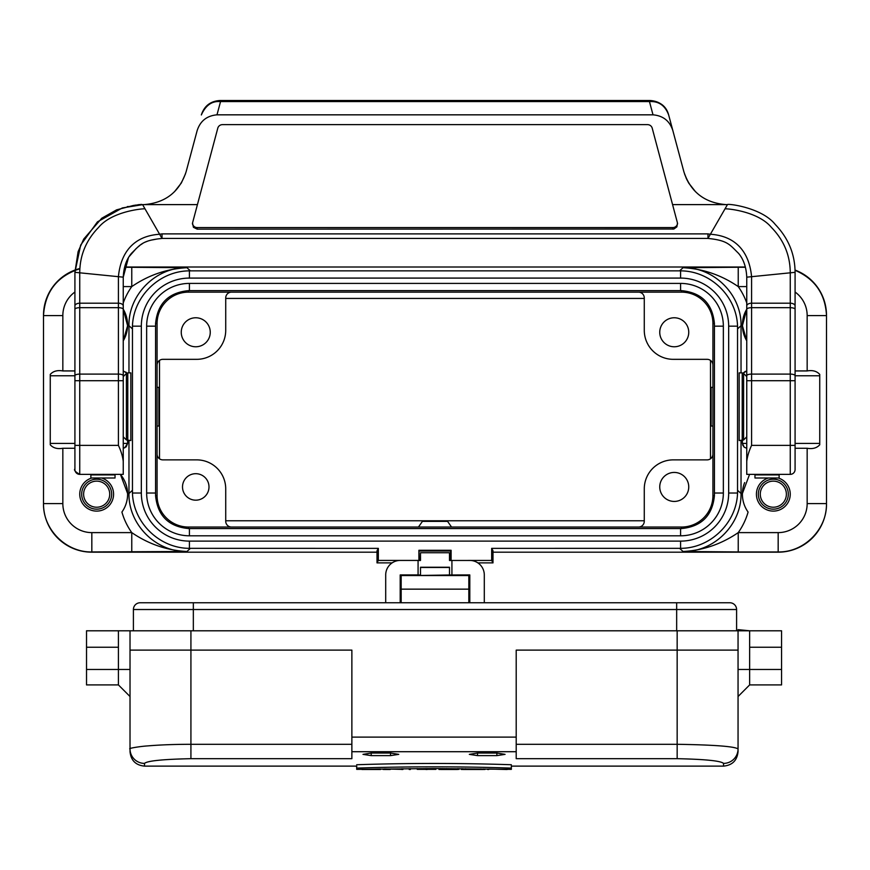 <?xml version="1.0" encoding="UTF-8"?>
<svg xmlns="http://www.w3.org/2000/svg" width="870" height="870" viewBox="0 0 870 870"><rect width="100%" height="100%" fill="white"/><g stroke="black" fill="none" stroke-linecap="round" stroke-linejoin="round"><path stroke-width="1.3" d="M123.246 455.032L123.246 406.703M677.578 223.514A4.829 4.763 0 0 1 672.793 227.57L197.207 227.57A4.829 4.763 0 0 1 192.422 223.514M192.531 222.992L217.783 128.184A4.829 4.763 0 0 1 222.459 124.638L647.541 124.638A4.829 4.763 0 0 1 652.217 128.184L677.469 222.992L676.882 226.852L673.869 229.027L197.207 229.147L193.423 227.298L192.531 222.992M197.305 204.613L142.582 204.613L159.612 234.247L162.027 233.889L162.027 238.434C142.256 240.424 140.396 244.655 131.49 253.311C126.444 259.282 123.703 267.242 123.246 277.171L123.246 348.283M795.082 373.404L795.082 272.332C794.952 254.094 788.34 238.152 775.268 224.482C761.489 207.125 726.232 203.243 727.418 204.667L710.388 234.247L707.973 233.889L707.973 238.434C727.733 240.424 729.604 244.655 738.51 253.311C743.556 259.282 746.297 267.242 746.754 277.171L747.189 277.106M672.695 204.613L727.418 204.613M726.015 204.613C704.537 202.884 690.486 191.9 683.853 171.662L672.923 130.859C669.867 121.071 663.234 115.721 653.011 114.829L216.989 114.829C206.766 115.753 200.122 121.093 197.077 130.859L186.147 171.662C179.514 191.9 165.463 202.884 143.985 204.613M695.565 191.791L688.659 183.004L686.028 177.871M688.648 182.983A4.829 0.718 149.1 0 1 688.659 183.004L694.39 190.584M181.351 182.983A4.829 0.718 30.9 0 0 181.341 183.004L185.506 173.804M174.446 191.781L181.341 183.004M140.766 204.428L142.582 204.667L122.333 207.941L97.451 221.861L80.671 245.068L74.918 272.332L118.418 276.682C120.658 253.05 133.197 236.031 159.612 234.247L162.027 238.434L707.973 238.434L710.388 234.247C736.803 236.031 749.342 253.05 751.582 276.682L751.582 303.206L790.254 303.206A4.829 2.773 0 0 1 795.082 305.979L795.082 272.332L746.754 277.171L746.754 348.402M746.754 309.339L746.754 305.979A4.829 2.773 180 0 1 751.582 303.206L751.582 307.686A4.829 1.653 180 0 0 746.754 309.339L746.754 461.394C747.308 456.576 748.918 451.236 751.582 445.364L790.254 445.364L790.254 272.821C790.178 255.356 783.913 240.24 771.462 227.472C757.857 210.942 726.156 208.463 725.004 208.854M795.082 305.979L795.082 469.528A4.829 4.829 0 0 1 790.254 474.367L746.754 474.367L746.754 461.394M795.082 380.712L795.082 372.871L795.082 380.712L746.754 380.712M790.254 474.367L790.254 445.364L795.082 445.364L795.082 469.528M127.781 440.535L127.781 372.871L130.848 372.871L130.848 440.535L126.411 439.97L123.246 436.805L123.246 474.367L123.246 309.339A4.829 1.653 0 0 0 118.418 307.686L118.418 445.364L79.746 445.364L79.746 307.686L118.418 307.686L118.418 276.682L123.246 277.171L123.246 348.402M127.183 206.701L128.151 206.484M134.535 205.287L135.97 205.059M137.895 204.776L139.407 204.57M159.536 238.728L162.027 238.434C142.267 240.424 140.396 244.655 131.49 253.311C126.444 259.282 123.703 267.242 123.246 277.171L128.521 257.476M123.246 474.367L79.746 474.367A4.829 4.829 90 0 1 74.918 469.528L74.918 469.474M118.418 445.364C121.115 451.204 122.724 456.543 123.246 461.394L123.246 380.712L74.918 380.712L74.918 439.992M141.505 204.396L133.306 205.494L116.613 209.844L101.736 218.261L83.716 239.076L78.104 251.691L74.918 272.332L74.918 309.339A4.829 1.653 180 0 1 79.746 307.686L79.746 303.206L118.418 303.206A4.829 2.773 0 0 1 123.246 305.979L123.246 375.753A4.829 1.653 0 0 0 118.418 374.1L79.746 374.1A4.829 1.653 180 0 0 74.918 375.753L74.918 468.887C73.689 470.028 75.298 471.855 79.746 474.367L79.746 445.364L74.918 445.364M144.996 208.854C143.844 208.463 112.143 210.942 98.538 227.472C86.086 240.24 79.823 255.356 79.746 272.821L79.746 303.206A4.829 2.773 180 0 0 74.918 305.979L74.918 380.712M142.582 204.613L143.767 204.613L142.582 204.667M707.973 236.988L707.973 234.139M219.838 101.562C211.78 100.985 205.614 105.455 201.34 114.96L201.405 114.72C204.385 105.835 210.616 101.116 220.11 100.572L219.838 101.562L220.545 101.572L216.989 114.829M653.011 114.829L649.455 101.572L220.545 101.572M672.923 130.859L668.66 114.96C665.191 105.727 659.025 101.257 650.162 101.551L649.89 100.572L220.11 100.572M649.455 101.572L650.162 101.562M668.66 114.96L668.595 114.72C666.213 106.14 659.982 101.431 649.89 100.572M201.34 114.96L201.405 114.72C204.396 105.803 210.627 101.061 220.11 100.496L649.89 100.496C659.373 101.061 665.604 105.803 668.595 114.72L683.853 171.662M115.036 474.422L115.036 478L90.871 478L90.871 474.367M115.036 477.956L115.036 474.367M754.964 474.367L754.964 478L779.129 478L779.129 474.367M86.521 669.454L86.521 684.918L118.418 684.918L118.418 669.454L86.521 669.454L86.521 630.793L118.418 630.793L118.418 669.454L130.022 669.454M118.418 647.226L86.521 647.226M118.418 630.793L190.921 630.793L190.921 650.118L351.871 650.118L351.871 758.683L190.921 758.683C162.723 759.282 147.258 760.858 144.518 763.392L144.518 766.122C135.72 765.252 130.881 760.423 130.022 751.626L130.022 748.929C127.477 748.428 140.287 746.351 147.813 745.894C160.232 744.85 174.598 744.318 190.921 744.296L190.921 650.118L130.022 650.118L130.022 630.793M144.518 766.122L356.7 766.122L356.7 769.145M511.364 765.752L511.364 769.145M356.7 765.981L356.7 768.123C404.844 766.405 463.068 766.394 511.364 768.123L511.364 765.981M356.7 764.741C408.204 763.023 459.762 763.023 511.364 764.741M511.364 768.123L511.364 769.363L434.097 768.536L356.7 769.363L356.7 768.123M507.319 769.471L506.155 769.504L507.319 769.308M488.679 769.015L506.155 769.493M487.515 769.004L488.679 769.471M488.679 769.504L487.515 769.471M480.207 769.504L466.168 769.504M480.795 768.906L480.795 769.504L483.742 768.939M483.742 769.471L485.003 768.96M485.003 769.471L480.251 769.504M466.113 769.504L461.372 769.471L461.372 768.667M461.372 769.471L462.633 769.471L462.633 768.678M462.633 769.471L465.58 769.504L465.58 768.71M465.58 769.504L480.795 769.504M427.159 768.547L427.159 769.504L425.995 769.504L425.995 768.547M427.159 769.352L435.892 769.352L435.892 768.536M417.252 768.591L417.252 769.352L425.995 769.352M425.995 769.471L427.159 769.471M410.379 768.634L410.379 769.504L409.215 769.504L409.215 768.645M409.215 769.471L410.379 769.471M384.409 768.939L401.755 769.374M401.755 769.471L402.919 769.471L401.755 769.504L401.755 768.71M402.919 769.471L402.919 768.699M390.228 769.504L384.279 769.482M384.279 769.504L383.115 768.96M383.115 769.471L384.409 769.471M361.985 769.504L380.549 768.993M379.32 769.504L380.549 769.504M363.845 769.493L370.642 769.482M379.385 769.504L361.909 769.504M446.506 768.569L446.506 769.493L457.685 769.504M457.685 768.634L457.685 769.471M458.849 768.645L458.849 769.471M440.274 769.471L444.342 769.504L438.98 769.471L440.274 769.471L440.274 768.547M438.98 768.536L438.98 769.471M444.342 769.504L446.506 769.493M355.928 766.122L356.7 766.84M144.518 763.392A14.496 14.464 0 0 1 130.022 748.929L130.022 650.118M738.054 748.156L738.054 748.929A14.496 14.464 180 0 1 723.546 763.392C720.806 760.858 705.342 759.282 677.154 758.683L516.204 758.683L516.204 737.118L351.871 737.118M516.204 751.713L351.871 751.713M371.196 755.617L362.986 754.366L371.196 753.039L390.532 753.039L398.754 754.366L390.532 755.617L371.196 755.617L371.196 753.039M477.532 753.039L496.868 753.039L505.078 754.366L496.868 755.617L477.532 755.617L469.321 754.366L477.532 753.039L477.532 755.617M516.204 737.118L516.204 650.118L677.154 650.118L677.154 630.793L190.921 630.793M723.546 763.392L723.546 766.122C732.344 765.252 737.184 760.423 738.054 751.626L738.054 650.118L677.154 650.118L677.154 758.683M738.054 650.118L738.054 630.793L749.646 630.793L738.054 629.641L738.054 630.793L677.154 630.793M749.646 630.793L749.646 669.454L781.554 669.454L781.554 630.793L749.646 630.793M781.554 669.454L781.554 684.918L749.646 684.918L749.646 669.454L738.054 669.454M749.646 647.226L781.554 647.226M738.054 748.929C734.487 746.427 714.183 744.883 677.154 744.296L516.204 744.296M676.664 630.793L676.664 609.522L133.404 609.522L133.404 630.793L133.404 609.522A6.764 6.764 0 0 1 140.168 602.758L729.832 602.758A6.764 6.764 0 0 1 736.596 609.522L676.664 609.522L676.664 602.758M736.596 630.793L736.596 609.522M795.039 270.059A48.339 48.328 -90 0 1 826.5 315.353L826.5 503.839A48.339 48.328 -90 0 1 778.171 552.178L492.996 552.178M377.004 552.178L91.828 552.178A48.339 48.328 -90 0 1 43.5 503.839L43.5 315.353A48.339 48.328 -90 0 1 79.888 268.515M745.307 267.014L124.693 267.014M491.67 560.432L492.996 562.879L492.996 550.786L491.67 548.35L491.67 560.432L449.496 560.476L449.496 552.744L420.504 552.744L420.504 560.476L418.078 560.476M451.921 560.476L451.084 560.476M451.106 560.432L451.106 550.286L418.894 550.286L418.916 560.476M418.894 560.432L378.33 560.432L377.004 562.879L377.004 550.786L378.33 548.35L378.33 560.432M157.078 454.064L157.078 365.139A5.807 5.796 71.6 0 1 162.886 359.332L196.718 359.332A29.004 29.004 0 0 0 225.721 330.328L225.721 297.953A5.807 5.796 -161.6 0 1 231.518 292.146L681.504 292.146A31.418 31.418 0 0 1 712.921 323.564L712.921 495.628A31.418 31.418 0 0 1 681.504 527.046L231.518 527.046A5.807 5.796 -18.4 0 1 225.721 521.25L225.721 488.864A29.004 29.004 0 0 0 196.718 459.871L162.886 459.871A5.807 5.796 -71.6 0 1 157.078 454.064L157.078 495.628A31.418 31.418 0 0 0 188.496 527.046L231.518 527.046M189.421 528.558L188.496 528.558C168.497 526.589 157.524 515.616 155.578 495.628L155.578 323.564C157.535 303.576 168.508 292.603 188.496 290.634L681.504 290.634C701.492 292.603 712.465 303.576 714.422 323.564L714.422 495.628C712.476 515.616 701.503 526.589 681.504 528.558L680.579 528.558L680.579 535.8L189.421 535.8L189.421 528.558L680.579 528.558M157.078 365.139L157.078 323.564A31.418 31.418 0 0 1 188.496 292.146L231.518 292.146M181.254 332.264A14.496 14.496 0 0 1 203.004 319.714A14.496 14.496 0 0 1 203.004 344.824A14.496 14.496 0 0 1 181.254 332.264M742.219 440.535L742.219 372.871L739.152 372.871L739.152 440.535L743.589 439.97L743.589 373.437L746.754 376.601M739.152 390.021L739.152 423.375M680.579 541.118A48.089 48.089 0 0 0 728.668 493.018L728.668 326.174A48.089 48.089 0 0 0 680.579 278.085L189.421 278.085A48.089 48.089 0 0 0 141.332 326.174L141.332 493.018A48.089 48.089 0 0 0 189.421 541.118L680.579 541.118L680.579 548.339C710.377 548.394 736.705 522.837 737.543 493.018L737.543 326.174C736.727 296.387 710.409 270.831 680.579 270.864L679.611 270.853L683.037 267.71C702.916 268.743 721.317 275.04 738.238 286.589A67.686 67.664 137.5 0 1 746.754 302.934M130.848 390.021L130.848 423.375M124.638 267.253L186.963 267.71L190.389 270.853L189.421 270.864C159.591 270.831 133.273 296.387 132.457 326.174L132.457 493.018C133.295 522.837 159.623 548.394 189.421 548.339L189.421 541.118M795.082 370.935L807.164 370.935C812.634 369.989 816.821 371.153 819.736 374.415L819.736 444.787C816.832 448.039 812.645 449.203 807.164 448.267L795.082 448.267M742.404 325.706L746.754 309.198A30.928 30.928 0 0 0 746.754 340.833L742.404 325.706L741.033 325.706C741.675 294.702 714.042 267.057 683.037 267.71L738.238 267.253L738.238 286.589L746.754 286.589M74.918 448.267L62.836 448.267C57.366 449.214 53.179 448.05 50.264 444.787L50.264 374.415C53.168 371.153 57.355 370 62.836 370.935L74.918 370.935M123.246 340.833A30.928 30.928 0 0 0 123.246 309.198L127.596 325.706L123.246 340.844M492.996 562.879L477.858 562.879M392.142 562.879L377.004 562.879M491.67 548.35L680.579 548.339M749.581 474.367L742.404 493.497C742.284 500.261 744.176 506.46 748.091 512.071A67.686 67.664 42.5 0 1 738.238 532.614C721.317 544.163 702.916 550.46 683.037 551.493C714.042 552.145 741.675 524.501 741.033 493.497L741.033 440.535M745.351 371.316L743.187 373.121L746.754 370.957M742.404 440.524L742.404 443.428L746.754 443.428M746.754 448.246L744.252 447.234L742.404 443.428M189.421 548.339L378.33 548.35M128.967 440.535L128.967 493.497C128.325 524.501 155.958 552.145 186.963 551.493L91.828 551.95C66 552.483 42.956 529.449 43.5 503.61L62.836 503.61A29.004 29.004 -90 0 0 91.828 532.614L131.761 532.614L131.761 551.95M778.171 552.178L778.171 551.95C804 552.483 827.044 529.449 826.5 503.61L807.164 503.61A29.004 29.004 -90 0 1 778.171 532.614L738.238 532.614L738.238 551.95L683.037 551.493L679.611 548.35M190.389 270.853L679.611 270.853M680.579 535.8A42.771 42.771 0 0 0 723.351 493.018L723.351 326.174A42.771 42.771 0 0 0 680.579 283.402L189.421 283.402A42.771 42.771 0 0 0 146.649 326.174L146.649 493.018A42.771 42.771 0 0 0 189.421 535.8M744.655 482.589A30.928 30.928 0 0 0 748.091 512.071M768.395 478A16.921 16.921 0 0 0 773.332 511.103A16.921 16.921 0 0 0 778.269 478M712.921 454.064A5.807 5.796 71.6 0 1 707.114 459.871L673.282 459.871A29.004 29.004 0 0 0 644.279 488.864L644.279 521.25A5.807 5.796 18.4 0 1 638.482 527.046M688.746 486.928A14.496 14.496 0 0 0 666.996 474.378A14.496 14.496 0 0 0 666.996 499.489A14.496 14.496 0 0 0 688.746 486.928M638.482 292.146A5.807 5.796 161.6 0 1 644.279 297.953L644.279 330.328A29.004 29.004 0 0 0 673.282 359.332L707.114 359.332A5.807 5.796 -71.6 0 1 712.921 365.139M688.746 332.264A14.496 14.496 0 0 0 666.996 319.714A14.496 14.496 0 0 0 666.996 344.824A14.496 14.496 0 0 0 688.746 332.264M795.049 270.298C814.907 278.889 825.391 293.984 826.5 315.592L807.164 315.592A29.004 29.004 -90 0 0 795.082 292.026M131.761 267.253L131.761 286.589C148.683 275.04 167.083 268.743 186.963 267.71C155.958 267.057 128.325 294.702 128.967 325.706L128.967 372.871M121.909 512.071A30.928 30.928 0 0 0 120.419 474.367L127.596 493.497C127.716 500.261 125.824 506.46 121.909 512.071A67.686 67.664 137.5 0 0 131.761 532.614C148.683 544.163 167.083 550.46 186.963 551.493L190.389 548.35M91.731 478A16.921 16.921 0 0 0 96.668 511.103A16.921 16.921 0 0 0 101.605 478M208.996 486.928A13.246 13.246 0 0 0 189.127 475.466A13.246 13.246 0 0 0 189.127 498.401A13.246 13.246 0 0 0 208.996 486.928M74.918 292.026A29.004 29.004 -90 0 0 62.836 315.592L43.5 315.592C45.022 291.744 57.148 276.138 79.866 268.754M123.246 370.957L126.813 373.121L125.769 371.979M123.246 443.428L127.596 443.428L126.172 446.865L123.246 448.246M124.649 447.887L127.596 443.428L127.596 440.524M418.894 550.286L419.296 560.476M419.296 551.014L450.703 551.014L450.703 560.476M451.106 550.286L450.703 551.014M744.231 447.224L742.632 444.907M418.459 527.046L422.428 521.369L447.571 521.369L451.541 527.046M400.2 576.94L401.168 576.94M401.168 602.758L401.168 575.548L468.832 575.548L468.832 602.758M468.832 576.94L469.8 576.94M469.8 602.758L469.8 574.929L449.496 574.972L449.496 567.24L420.504 567.24L420.504 575.472L449.496 574.972M418.078 560.432L418.078 574.972L420.504 574.972M418.078 574.929L400.2 574.929L400.2 602.758M400.2 560.432A14.496 14.496 -0 0 0 385.704 574.929L385.704 602.758M484.296 602.758L484.296 574.929A14.496 14.496 -0 0 0 469.8 560.432M451.921 560.432L451.921 574.929M401.168 596.776L401.168 590.969M758.346 494.182A14.986 14.986 0 0 1 780.825 481.208A14.986 14.986 0 0 1 780.825 507.156A14.986 14.986 0 0 1 758.346 494.182M81.682 494.182A14.986 14.986 0 0 1 104.161 481.208A14.986 14.986 0 0 1 104.161 507.156A14.986 14.986 0 0 1 81.682 494.182M83.618 494.182A13.05 13.05 0 0 0 103.193 505.481A13.05 13.05 0 0 0 103.193 482.883A13.05 13.05 0 0 0 83.618 494.182M760.282 494.182A13.05 13.05 0 0 0 779.857 505.481A13.05 13.05 0 0 0 779.857 482.883A13.05 13.05 0 0 0 760.282 494.182M225.721 520.771L644.279 520.771M710.496 458.773L710.496 360.419M644.279 298.432L225.721 298.432M159.504 360.419L159.504 458.773M157.078 426.028L158.884 426.028L158.884 387.367L157.078 387.367M712.921 387.367L711.116 387.367L711.116 426.028L712.921 426.028M162.027 233.889L707.973 233.889M197.207 229.147L197.207 227.57M672.793 229.147L672.793 227.57M795.082 309.339A4.829 1.653 0 0 0 790.254 307.686L751.582 307.686L751.582 374.1A4.829 1.653 180 0 0 746.754 375.753M795.082 375.753A4.829 1.653 -0 0 0 790.254 374.1L751.582 374.1L751.582 445.364M74.918 469.419L74.918 431.346M74.918 382.05L74.918 373.404M74.918 406.703L74.918 372.871M74.918 309.339L74.918 375.753M90.871 474.9L115.036 474.9M754.964 474.9L779.129 474.9M351.871 744.296L190.921 744.296L190.921 758.683M390.532 755.617L390.532 753.039M496.868 755.617L496.868 753.039M193.336 602.758L193.336 630.793M188.496 528.558L188.496 527.046M681.504 527.046L681.504 528.558M737.608 490.365L741.033 493.497L742.404 493.497M741.033 372.871L741.033 325.706L737.608 328.838M712.921 495.628L714.422 495.628M712.921 323.564L714.422 323.564M132.392 328.838L128.967 325.706L127.596 325.706M127.596 493.497L128.967 493.497L132.392 490.365M155.578 323.564L157.078 323.564M155.578 495.628L157.078 495.628M124.084 375.764L123.246 375.764M74.918 375.764L50.264 375.764M50.264 443.428L74.918 443.428M795.082 443.428L819.736 443.428M819.736 375.764L795.082 375.764M746.754 375.764L745.916 375.764M807.164 370.935L807.164 315.592M62.836 315.592L62.836 370.935M123.246 302.934A67.686 67.664 42.5 0 1 131.761 286.589L123.246 286.589M91.828 532.614L91.828 552.178M778.171 532.614L778.171 551.95L738.238 551.95M738.238 267.253L745.362 267.253M807.164 503.61L807.164 448.267M188.496 290.634L188.496 292.146M681.504 292.146L681.504 290.634M728.668 326.174L737.543 326.174M728.668 493.018L737.543 493.018M680.579 278.085L680.579 270.864M189.421 270.864L189.421 278.085M680.579 290.634L680.579 283.402M189.421 283.402L189.421 290.634M714.422 326.174L723.351 326.174M714.422 493.018L723.351 493.018M62.836 448.267L62.836 503.61M132.457 493.018L141.332 493.018M132.457 326.174L141.332 326.174M146.649 326.174L155.578 326.174M146.649 493.018L155.578 493.018M449.496 567.457L420.504 567.457M401.168 589.153L468.832 589.153M126.411 439.97L126.411 373.437L123.246 376.601M791.994 474.041L792.581 473.769M128.858 256.933L136.264 248.428M137.384 247.461L139.766 245.514M140.907 244.655L142.984 243.241M144.627 242.338L148.204 240.925M151.837 240L156.1 239.206M684.516 173.88L686.995 179.949M90.871 478L115.036 478M754.964 478L779.129 478M118.418 684.918L130.022 696.522M749.646 684.918L738.054 696.522M723.546 766.122L511.364 766.122M401.168 575.548L468.832 575.548M127.781 372.871L126.411 373.437M746.754 436.805L743.589 439.97M742.219 372.871L743.589 373.437"/></g></svg>
